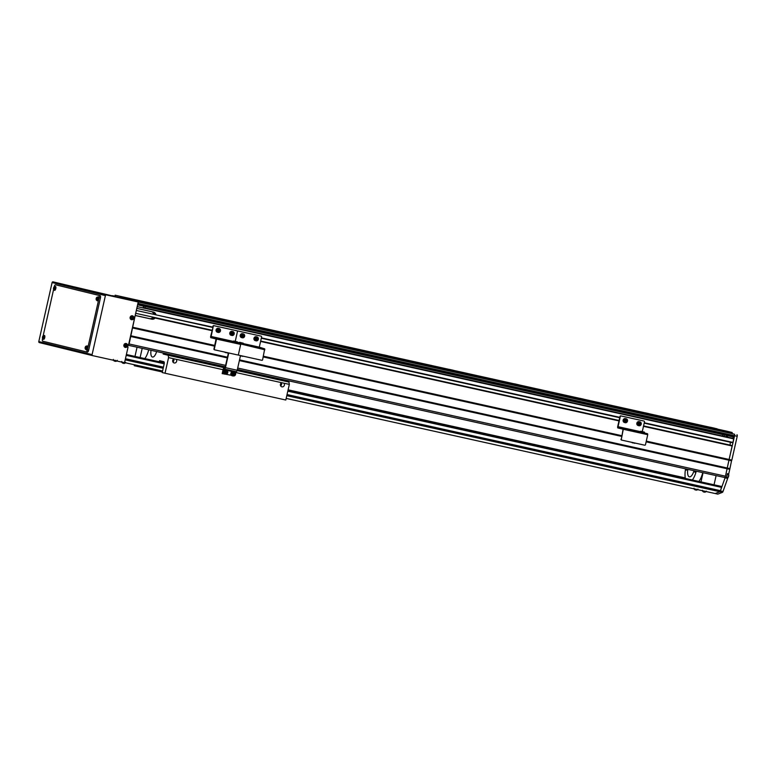 <?xml version="1.0" encoding="UTF-8"?>
<svg xmlns="http://www.w3.org/2000/svg" width="776" height="776" viewBox="0 0 776 776"><rect width="100%" height="100%" fill="white"/><g stroke="black" fill="none" stroke-linecap="round" stroke-linejoin="round"><path stroke-width="1.16" d="M122.802 296.975L126.895 297.887L122.802 296.975M137.352 300.545L141.436 301.457L137.352 300.545M202.633 315.017L206.726 315.929L202.633 315.017M267.914 329.49L272.007 330.401L267.914 329.49M333.195 343.962L337.288 344.884L333.195 343.962M398.476 358.444L402.569 359.356L398.476 358.444M463.757 372.916L467.85 373.828L463.757 372.916M529.048 387.389L533.131 388.31L529.048 387.389M594.329 401.871L598.412 402.783L594.329 401.871M659.61 416.343L663.693 417.255L659.61 416.343M724.891 430.816L728.984 431.737L724.891 430.816M188.083 311.448L192.176 312.369L188.083 311.448M253.364 325.93L257.457 326.841L253.364 325.93M318.645 340.402L322.738 341.314L318.645 340.402M383.936 354.875L388.019 355.796L383.936 354.875M449.217 369.357L453.3 370.268L449.217 369.357M514.498 383.829L518.581 384.741L514.498 383.829M579.779 398.301L583.872 399.223L579.779 398.301M645.06 412.784L649.153 413.695L645.06 412.784M710.341 427.256L714.434 428.168L710.341 427.256M144.239 307.771L733.805 438.527L144.239 307.771M143.57 306.161A1.455 0.572 -77.5 0 0 143.347 306.801A1.455 0.572 -77.5 0 0 143.269 307.558M145.316 306.539L145.015 307.946L145.335 306.549M143.686 306.18L143.385 307.587M122.724 298.168L129.204 299.614L122.724 298.168M130.038 299.914L120.513 297.644L120.755 296.577L115.158 295.21L114.916 296.277L112.539 295.695A1.455 0.572 -77.5 0 0 112.53 295.695A1.455 0.572 -77.5 0 0 112.481 295.685M128.05 345.204L128.234 345.252A1.455 0.572 -77.5 0 0 129.117 343.972L135.189 315.483M136.789 308.382L137.459 306.297M137.594 304.822L138.235 303.484A1.455 0.572 -77.5 0 0 138.206 302.116M138.05 301.951A1.455 0.572 -77.5 0 0 137.992 301.932L135.616 301.35L135.858 300.283L130.261 298.905L130.019 299.972M128.234 345.252L225.292 366.776L128.234 345.252M717.053 429.021L115.158 295.21M137.779 304.871L734.125 437.101L734.591 435.714A1.455 0.572 -77.5 0 0 734.348 434.162L731.972 433.58L732.214 432.513L726.617 431.146L130.261 298.905M644.196 423.133L732.845 442.786L733.805 438.527M724.59 477.482L237.378 369.454L724.59 477.482A1.455 0.572 -77.5 0 0 725.463 476.202L732.205 445.628L643.556 425.946L730.109 445.114L730.313 442.223M211.945 330.644L155.064 318.034A3.637 3.347 -76.2 0 1 151.834 319.178L135.519 315.56M132.871 327.278L214.758 345.436M263.404 356.223L621.789 435.685M646.282 441.117L731.836 460.09L737.2 436.296L734.591 435.714L728.926 460.187L731.535 460.769L731.836 460.09M260.59 341.43L618.986 420.902M643.479 426.325L732.272 446.016M155.064 318.034L212.032 330.285L154.191 317.442A3.637 3.347 -76.2 0 1 153.289 318.354L152.164 318.082L153.318 318.335M619.073 420.485L260.678 341.052L619.064 420.543M643.556 425.966L732.205 445.628M155.171 317.675L154.191 317.442M151.727 311.7A3.637 3.347 -76.2 0 1 153.289 313.106L154.405 313.388A3.637 3.347 -76.2 0 1 154.831 314.6L212.672 327.443M261.318 338.229L619.704 417.701M155.811 314.833L212.75 327.094M261.396 337.88L619.782 417.342M644.274 422.774L733.068 442.465M137.119 308.46L153.435 312.078A3.637 3.347 -76.2 0 1 155.86 314.484M137.517 306.685L733.873 438.915M130.795 336.512L227.29 357.911M239.377 360.588L729.76 469.325L731.535 460.769M130.814 335.765L227.446 357.193M239.541 359.88L729.779 468.578M132.57 327.957L214.593 346.144M263.239 356.931L621.634 436.393M646.127 441.825L728.926 460.187L725.201 477.376L726.511 477.667A1.455 0.572 -77.5 0 1 726.443 477.909L726.782 477.958A2.183 0.863 102.5 0 1 726.491 477.725L727.413 477.919A1.998 0.795 -77.5 0 0 728.615 476.154A1.998 0.795 -77.5 0 0 728.276 474.01L727.374 473.806M135.684 313.31L212.042 330.236L135.684 313.3M152.164 318.082A3.637 3.347 -76.2 0 1 149.593 318.635L135.199 315.434M643.566 425.917L729.692 445.007M136.324 310.468L154.822 314.571M722.437 435.976L722.737 434.579L722.437 435.976M137.992 304.551L734.348 436.781M135.616 301.35L731.981 433.522M135.858 300.283L732.214 432.513M120.513 297.644L130.067 299.769M120.755 296.577L717.102 428.808M724.066 436.335L724.367 434.938M286.199 380.279L285.966 381.317M286.916 380.434A11.65 4.607 102.5 0 1 286.625 381.482M702.765 472.642A13.832 5.471 102.5 0 1 698.895 481.44M696.237 471.197A13.832 5.471 102.5 0 1 692.367 479.995M685.363 478.443A13.832 5.471 102.5 0 1 685.577 468.84M696.033 471.148A2.183 0.863 102.5 0 1 694.986 472.215A2.183 0.863 102.5 0 1 694.501 470.809M693.977 470.692A8.012 3.172 102.5 0 1 689.389 476.842A8.012 3.172 102.5 0 1 687.837 469.334M687.274 469.208A2.183 0.863 102.5 0 1 686.314 470.091A2.183 0.863 102.5 0 1 685.819 468.888M703.056 472.71L700.98 481.906M716.112 475.61L714.036 484.806M172.786 361.645A1.824 1.668 103.8 0 0 173.368 359.24M172.67 361.044A1.824 1.668 103.8 0 0 172.99 359.715M159.061 361.742L159.604 360.665L163.794 361.694A2.183 0.863 102.5 0 1 164.153 364.031L162.232 372.548L165.036 373.237L168.557 357.61L173.999 358.822A2.183 2.008 103.8 0 0 174.163 362.955A2.183 2.008 103.8 0 0 176.171 359.298L223.071 369.696M173.999 358.822L176.171 359.298M172.922 361.965A2.183 2.008 103.8 0 0 173.649 359.016M280.495 385.526A1.824 1.668 103.8 0 0 281.087 383.121M280.388 384.925A1.824 1.668 103.8 0 0 280.708 383.606M235.157 372.373L281.717 382.704A2.183 2.008 103.8 0 0 281.882 386.836A2.183 2.008 103.8 0 0 283.88 383.179L289.332 384.392L288.973 382.054L283.929 380.822L284.161 379.823M281.717 382.704L283.88 383.179M280.64 385.856A2.183 2.008 103.8 0 0 281.358 382.898M165.036 373.237L285.81 400.018L289.332 384.392M151.048 350.306A7.285 2.881 -77.5 0 0 152.474 357.047A7.285 2.881 -77.5 0 0 156.616 351.547M134.471 364.778L134.258 365.7L162.359 371.995M168.557 357.61L168.198 355.272L163.164 354.04L163.387 353.051M137.061 366.379L137.274 365.399M168.198 355.272L225.011 367.873M237.116 370.559L288.973 382.054M163.164 354.04L225.059 367.766M237.146 370.443L283.929 380.822M733.155 436.888A1.639 0.65 102.5 0 1 733.058 437.596A1.639 0.65 102.5 0 1 732.835 438.285M286.169 398.418L715.21 493.546L719.798 491.79A1.455 0.572 -77.5 0 0 720.4 490.927L725.056 477.851L727.675 478.423A1.455 0.572 -77.5 0 0 727.752 478.2M727.675 478.423L723.009 491.509A1.455 0.572 -77.5 0 1 722.408 492.362L717.819 494.128L715.21 493.546L719.818 491.703A1.455 0.572 -77.5 0 0 720.477 490.675L721.505 487.221L720.826 486.31L287.993 390.328L721.389 486.445M736.957 434.744A1.455 0.572 102.5 0 1 737.2 436.296M729.76 469.325L728.712 473.942L727.413 473.651L726.511 477.667M138.235 303.484L734.591 435.714A1.455 0.572 -77.5 0 0 734.348 434.162L137.992 301.932M144.85 358.59A13.832 5.471 -77.5 0 0 148.711 349.792M140.126 357.542L142.192 348.346M232.315 353.759L227.775 352.75M223.954 351.906L225.166 352.178M227.698 353.09L226.573 352.488M226.505 352.77L225.098 352.45M247.301 357.086L242.762 356.077M241.491 356.087L240.444 355.854M242.684 356.417L241.549 355.806M639.346 444.017L634.817 443.009M630.985 442.155L632.197 442.427M634.739 443.348L633.604 442.737M633.536 443.018L632.139 442.708M228.338 353.235L225.108 367.572L224.08 368.076A1.6 0.63 -77.5 0 0 223.11 369.483L222.188 373.605L234.371 375.846M235.118 372.519L235.584 371.529M222.518 373.683L223.449 369.57L224.477 369.066A1.6 0.63 -77.5 0 0 224.487 369.066A1.6 0.63 -77.5 0 0 225.447 367.659L228.677 353.313M236.234 371.675L224.487 369.066L236.224 371.675A1.6 0.63 -77.5 0 0 236.234 371.675A1.6 0.63 -77.5 0 0 237.194 370.259L240.502 355.573M137.061 347.212L134.985 356.407M124.577 362.586L162.582 371.015M134.394 317.025L133.86 319.431M128.156 344.728L127.613 347.134M128.03 347.231L126.886 346.969L128.03 347.231L124.548 362.722L92.683 355.65A0.873 0.805 103.8 0 0 92.683 355.65L39.372 342.594A0.873 0.805 -76.2 0 1 38.8 341.566L52.099 282.551A0.873 0.805 -76.2 0 1 53.078 281.872L138.225 301.99L134.82 317.122L133.666 316.86M134.277 319.537L133.123 319.285L134.277 319.537L128.573 344.816L127.419 344.563M53.078 281.872L106.37 294.928A0.873 0.805 103.8 0 0 105.4 295.608L92.092 354.632A0.873 0.805 103.8 0 0 92.674 355.65M106.37 294.928L138.225 301.99M53.602 287.78L53.612 287.78A2.406 2.396 -85.5 0 0 53.486 288.332L53.563 288.623A2.386 2.192 103.8 0 0 53.631 289.235L53.845 289.283A2.386 2.192 -76.2 0 1 53.777 288.672L54.359 288.546A2.406 1.552 -76.9 0 1 54.475 287.993L54.01 287.615A2.386 2.192 -76.2 0 1 54.339 287.091L54.126 287.042A2.386 2.192 103.8 0 0 53.796 287.566L53.602 287.78A2.406 2.406 0 0 1 54.184 286.868L55.426 286.431A1.998 0.795 -77.5 0 1 55.794 288.585A1.998 0.795 -77.5 0 1 54.562 290.34L53.622 289.419A1.533 0.601 -77.5 0 0 53.874 289.71A1.533 0.601 -77.5 0 0 54.795 288.362A1.533 0.601 -77.5 0 0 54.543 286.722A1.533 0.601 -77.5 0 0 54.184 286.868L54.223 286.703A2.183 0.863 102.5 0 1 55.532 284.773L56.852 285.064A2.183 0.863 102.5 0 1 56.842 285.064A2.183 0.863 102.5 0 1 56.852 285.064L100.075 295.656A2.183 0.863 102.5 0 1 100.434 297.994L88.668 350.189A2.183 0.863 102.5 0 1 87.358 352.12A2.183 0.863 102.5 0 1 87.349 352.12L42.816 341.236A2.183 0.863 102.5 0 1 42.457 338.899L42.573 338.414A1.533 0.601 -77.5 0 0 42.825 338.714A1.533 0.601 -77.5 0 0 43.757 337.366A1.533 0.601 -77.5 0 0 43.505 335.727A1.533 0.601 -77.5 0 0 43.146 335.872A2.406 2.406 0 0 0 42.564 336.784A2.406 2.396 -85.5 0 0 42.447 337.337L42.515 337.628A2.386 2.192 103.8 0 0 42.583 338.239L42.796 338.287A2.386 2.192 -76.2 0 1 42.728 337.676L43.31 337.55A2.406 1.552 -76.9 0 1 43.437 336.997L42.971 336.619A2.386 2.192 -76.2 0 1 43.291 336.095L43.078 336.047A2.386 2.192 103.8 0 0 42.758 336.571L43.175 337.502L43.291 336.968M56.842 285.064L55.532 284.773A2.183 0.863 102.5 0 1 55.542 284.773L98.765 295.365A2.183 0.863 102.5 0 1 99.124 297.703L87.358 349.898A2.183 0.863 102.5 0 1 86.049 351.829A2.183 0.863 102.5 0 1 86.039 351.829L87.358 352.12M43.136 335.872L53.612 289.399M258.117 347.308L259.359 347.59L258.117 347.308M260.076 347.784L261.318 348.075L260.076 347.784M237.378 331.129A0.728 0.669 -76.2 0 1 237.912 330.993L260.765 336.066A0.728 0.669 -76.2 0 1 260.794 336.066L261.105 336.144A0.728 0.669 103.8 0 0 261.105 336.144L260.775 336.066M237.912 330.993L261.105 336.144A0.728 0.669 103.8 0 1 261.59 336.997L259.3 347.153L264.703 348.851L262.608 359.734A0.728 0.669 103.8 0 1 261.793 360.297L238.95 355.233A0.728 0.669 103.8 0 0 238.95 355.233L238.601 355.146A0.728 0.669 -76.2 0 1 238.184 354.807M214.448 349.792L214.457 349.792A0.728 0.669 -76.2 0 1 213.963 348.938L214.302 349.016A0.728 0.669 103.8 0 0 214.797 349.879L237.64 354.942A0.728 0.669 103.8 0 0 238.455 354.38L240.696 344.428L240.55 343.496L237.349 342.711L264.703 348.851M214.302 349.016L216.543 339.073L240.696 344.428L238.455 354.38A0.728 0.669 103.8 0 0 238.94 355.224M238.251 331.08A0.728 0.669 103.8 0 0 237.437 331.643A0.728 0.669 103.8 0 0 236.942 330.789L236.612 330.702A0.728 0.669 -76.2 0 1 236.622 330.712A0.728 0.669 -76.2 0 1 236.641 330.712L213.759 325.639L236.942 330.789M235.254 341.353L237.437 331.643L235.254 341.353M217.649 338.375L218.881 338.666L217.649 338.375M215.689 337.899L216.921 338.181L215.689 337.899M214.098 325.726A0.728 0.669 103.8 0 0 213.284 326.289L210.577 336.716L210.723 337.647L216.067 338.957L213.963 348.938M212.944 326.201A0.728 0.669 -76.2 0 1 213.759 325.639M264.849 349.792L211.053 336.832L213.284 326.289M216.543 339.073L216.397 338.142M624.68 428.633L625.922 428.915L624.68 428.633M622.721 428.148L623.962 428.439L622.721 428.148M620.8 415.897L621.13 415.975A0.728 0.669 103.8 0 0 620.315 416.537L619.985 416.46A0.728 0.669 -76.2 0 1 620.8 415.897L643.643 420.961A0.728 0.669 -76.2 0 1 643.673 420.97M621.13 415.975L643.983 421.038A0.728 0.669 103.8 0 0 643.983 421.038L643.993 421.048A0.728 0.669 103.8 0 1 644.478 421.901L642.285 431.601M619.985 416.46L617.618 426.975L617.754 427.906L623.099 429.215L621.333 439.274L623.438 428.4L618.035 426.693L620.315 416.537M621.333 439.274A0.728 0.669 103.8 0 0 621.818 440.128L621.498 440.05A0.728 0.669 -76.2 0 1 621.004 439.187M621.479 440.04L621.818 440.128A0.728 0.669 103.8 0 0 621.828 440.128L644.681 445.191A0.728 0.669 103.8 0 0 645.496 444.629L647.737 434.686L647.591 433.755L644.381 432.969M256.09 339.665A0.912 0.834 103.8 0 0 256.497 337.967M256.604 337.938L257.021 338.976A0.912 0.834 103.8 0 0 256.546 337.958M256.439 339.655A0.912 0.834 103.8 0 0 257.021 338.976L256.439 339.655M257.273 339.578L256.342 339.917L255.634 339.219L255.867 338.19L256.798 337.861L257.506 338.559L256.905 339.49M242.374 336.629A0.912 0.834 103.8 0 0 242.781 334.931M242.888 334.892L243.315 335.94A0.912 0.834 103.8 0 0 242.83 334.912M242.733 336.619A0.912 0.834 103.8 0 0 243.315 335.94L242.733 336.619M243.557 336.541L242.626 336.871L241.928 336.183L242.16 335.154L243.092 334.825L243.79 335.513L243.198 336.454M231.937 334.31A0.912 0.834 103.8 0 0 232.344 332.613M232.441 332.574L232.868 333.622A0.912 0.834 103.8 0 0 232.393 332.603M232.286 334.301A0.912 0.834 103.8 0 0 232.868 333.622L232.286 334.301M233.12 334.223L232.189 334.553L231.481 333.864L231.714 332.836L232.645 332.506L233.343 333.205L232.751 334.136M218.221 331.265A0.912 0.834 103.8 0 0 218.628 329.577M218.735 329.538L219.162 330.586A0.912 0.834 103.8 0 0 218.677 329.558M218.58 331.265A0.912 0.834 103.8 0 0 219.162 330.586L218.58 331.265M219.404 331.187L218.473 331.517L217.775 330.828L218.007 329.8L218.939 329.47L219.637 330.159L219.045 331.1M625.262 421.523A0.912 0.834 103.8 0 0 625.669 419.826M625.766 419.797L626.193 420.834A0.912 0.834 103.8 0 0 625.718 419.816M625.611 421.514A0.912 0.834 103.8 0 0 626.193 420.834L625.611 421.514M626.445 421.436L625.514 421.775L624.806 421.077L625.039 420.049L625.97 419.719L626.668 420.417L626.077 421.349M638.968 424.559A0.912 0.834 103.8 0 0 639.375 422.871M639.482 422.833L639.899 423.88A0.912 0.834 103.8 0 0 639.424 422.852M639.317 424.559A0.912 0.834 103.8 0 0 639.899 423.88L639.317 424.559M640.152 424.482L639.22 424.811L638.522 424.113L638.755 423.095L639.686 422.765L640.384 423.454L639.783 424.394M241.317 342.953L243.363 343.409L243.208 344.088M241.54 342.788L243.208 343.167L241.54 342.788M239.357 342.468L241.268 342.905M239.59 342.313L241.249 342.682L239.59 342.313M233.479 341.168L235.39 341.595M233.712 341.013L235.37 341.382L233.712 341.013M237.398 342.08L235.448 341.644M235.671 341.488L237.33 341.857L235.671 341.488M237.33 341.857L237.33 342.788M640.52 431.417L642.431 431.854M640.743 431.262L642.412 431.631L640.743 431.262M642.48 431.902L644.517 432.358L644.371 433.037M642.703 431.747L644.371 432.116L642.703 431.747M233.363 374.76A0.912 0.834 103.8 0 0 233.721 373.043M233.421 374.798A0.912 0.834 103.8 0 0 233.76 373.033L234.245 374.478L233.508 374.856M234.721 373.518L234.614 374.565L233.721 375.021L232.946 374.439L233.042 373.392L234.352 373.431M225.535 373.014A0.912 0.834 103.8 0 0 225.894 371.306A0.912 0.834 103.8 0 1 226.126 371.403L226.417 372.742L225.671 373.12M225.952 371.277L226.126 371.403A0.912 0.834 103.8 0 1 225.583 373.062M226.883 371.782L226.776 372.829L225.894 373.285L225.108 372.703L225.215 371.655L226.524 371.694M233.207 375.885A2.144 1.969 103.8 0 1 231.073 373.305A2.144 1.969 103.8 0 1 233.935 371.859L233.877 371.927M233.401 371.665A2.144 1.969 103.8 0 0 230.879 373.256A2.144 1.969 103.8 0 0 232.383 375.836M225.37 374.148A2.144 1.969 103.8 0 1 224.215 373.954L224.303 373.828M226.33 370.259A2.144 1.969 103.8 0 0 223.372 371.18A2.144 1.969 103.8 0 0 223.973 373.799L224.06 373.673A1.998 1.843 103.8 0 0 224.71 373.993L224.089 373.692C222.838 371.655 223.372 370.462 225.661 370.103A1.998 1.843 103.8 0 0 224.089 373.702M224.215 373.954L223.789 373.76A2.144 1.969 103.8 0 0 224.545 374.1M225.573 369.929A2.144 1.969 103.8 0 0 223.566 373.566L223.973 373.799M124.82 363.12L121.997 362.489A2.406 2.406 0 0 0 122.763 363.139A2.386 2.115 103.6 0 0 122.792 363.149L123.132 362.314M124.538 363.323A2.386 2.115 -76.4 0 1 123.985 363.42L123.879 363.401A2.386 1.096 -77.5 0 0 124.189 363.246A2.406 1.911 -124.1 0 1 123.947 363.207A2.406 1.911 -124.1 0 1 123.704 363.139A2.386 1.096 102.5 0 1 123.394 363.294L123.044 363.216A2.386 2.115 -76.4 0 1 122.589 362.887A2.406 0.999 131.9 0 1 122.336 362.829A2.386 2.115 103.6 0 0 122.763 363.139M124.044 362.528L123.879 363.401M123.869 362.479L123.733 363.362M122.792 363.149L123.054 362.295L122.792 363.149M694.413 489.229L697.158 489.831M696.848 490.025A2.386 2.192 -76.2 0 1 696.276 490.122L696.14 490.092A2.386 0.941 -77.5 0 0 696.412 489.937A2.406 1.979 -128.5 0 1 695.907 489.831A2.386 0.941 102.5 0 1 695.635 489.986L695.306 489.908A2.386 2.192 -76.2 0 1 694.83 489.578A2.406 0.863 131 0 1 694.617 489.53A2.386 2.192 103.8 0 0 695.092 489.86L695.442 489.025M696.314 489.219L696.14 490.092M695.723 489.995L695.946 489.132M696.198 489.19L696.062 490.073M695.092 489.86L695.345 489.006M705.549 491.887L702.794 491.266M705.238 492.081A2.386 2.192 -76.2 0 1 704.666 492.178L704.53 492.149A2.386 0.941 -77.5 0 0 704.812 491.994A2.406 1.979 -128.5 0 1 704.307 491.877A2.386 0.941 102.5 0 1 704.036 492.042L703.696 491.965A2.386 2.192 -76.2 0 1 703.221 491.635A2.406 0.863 131 0 1 703.007 491.586A2.386 2.192 103.8 0 0 703.483 491.916L703.842 491.082M704.705 491.276L704.53 492.149M704.113 492.052L704.336 491.189M704.589 491.247L704.453 492.13M703.483 491.916L703.735 491.062M115.682 360.471L115.595 361.364A2.406 2.406 0 0 0 116.594 361.112L113.606 360.433A2.406 2.406 0 0 0 114.402 361.092A2.386 1.94 102.1 0 1 113.994 360.772M115.721 360.481L115.595 361.364A2.386 1.94 -77.9 0 0 116.099 361.257A2.406 1.261 -108.6 0 1 115.934 361.238A2.406 1.261 -108.6 0 1 115.779 361.189A2.386 1.94 102.1 0 1 115.265 361.296L114.906 361.218A2.386 1.387 -77 0 1 114.625 360.927A2.406 1.756 142.9 0 1 114.179 360.83A2.386 1.387 103 0 0 114.47 361.112L114.412 361.102M114.722 361.17L114.974 360.306M114.47 361.112L114.703 360.258M131.755 317.433A0.553 0.504 103.8 0 0 131.639 317.976L131.474 317.374M132.89 317.685L132.483 318.16A0.553 0.504 103.8 0 0 132.036 317.5L131.309 317.908L131.92 318.044A0.611 0.563 103.8 0 0 132.095 318.354A2.386 0.941 102.5 0 1 131.881 318.897A2.406 0.999 23.9 0 0 132.133 318.965A2.406 0.999 23.9 0 0 132.386 319.014A2.386 0.941 -77.5 0 0 132.599 318.461A0.611 0.563 103.8 0 0 132.89 318.257L133.326 318.354A2.406 1.833 -77.8 0 0 133.453 317.811L133.016 317.714A0.611 0.563 103.8 0 0 132.832 317.403A2.386 0.941 -77.5 0 0 132.88 316.812A2.406 0.97 -178.4 0 0 132.638 316.753A2.406 0.97 -178.4 0 0 132.376 316.705A2.386 0.941 102.5 0 1 132.337 317.297M130.145 317.355A1.998 1.843 103.8 0 0 131.804 319.741A1.998 1.843 103.8 0 0 132.735 315.919A1.998 1.843 103.8 0 0 130.145 317.355M131.949 319.324A1.533 1.406 103.8 0 0 133.656 318.141A1.533 1.406 103.8 0 0 132.618 316.346A1.533 1.406 103.8 0 0 130.911 317.53A1.533 1.406 103.8 0 0 131.949 319.324M132.88 316.812L132.832 317.403M132.599 318.461L132.017 318.577M132.085 318.344A0.553 0.504 103.8 0 0 132.483 318.16L132.89 318.257M133.326 318.354L132.774 318.228M125.518 345.136A0.553 0.504 103.8 0 0 125.392 345.669L125.237 345.068M126.653 345.388L126.246 345.863A0.553 0.504 103.8 0 0 125.799 345.194L125.188 345.058L125.673 345.747A0.611 0.563 103.8 0 0 125.848 346.048A2.386 0.941 102.5 0 1 125.644 346.6A2.406 0.999 23.9 0 0 125.896 346.659A2.406 0.999 23.9 0 0 126.139 346.707A2.386 0.941 -77.5 0 0 126.352 346.164A0.611 0.563 103.8 0 0 126.653 345.96L127.089 346.057A2.406 1.833 -77.8 0 0 127.206 345.504L126.769 345.417A0.611 0.563 103.8 0 0 126.595 345.107A2.386 0.941 -77.5 0 0 126.634 344.515A2.406 0.97 -178.4 0 0 126.391 344.457A2.406 0.97 -178.4 0 0 126.139 344.408A2.386 0.941 102.5 0 1 126.09 344.99M123.898 345.048A1.998 1.843 103.8 0 0 125.557 347.444A1.998 1.843 103.8 0 0 126.498 343.623A1.998 1.843 103.8 0 0 123.898 345.048M125.702 347.027A1.533 1.406 103.8 0 0 127.419 345.834A1.533 1.406 103.8 0 0 126.381 344.04A1.533 1.406 103.8 0 0 124.674 345.233A1.533 1.406 103.8 0 0 125.702 347.027M126.634 344.515L126.595 345.107M126.352 346.164L125.77 346.28M125.838 346.038A0.553 0.504 103.8 0 0 126.246 345.863L126.653 345.96M127.089 346.057L126.527 345.921M96.302 298.246L96.272 298.236A2.406 2.396 -85.5 0 0 96.156 298.779L96.224 299.08A2.386 2.192 103.8 0 0 96.292 299.691L96.505 299.74A2.386 2.192 -76.2 0 1 96.437 299.129L97.019 298.993A2.406 1.552 -76.9 0 1 97.145 298.45L96.68 298.071A2.386 2.192 -76.2 0 1 97 297.548L96.787 297.489A2.386 2.192 103.8 0 0 96.466 298.013L96.884 298.944L97 298.42M96.146 298.779A2.406 2.406 0 0 0 96.282 299.875L97.223 300.797A1.998 0.795 -77.5 0 0 98.455 299.032A1.998 0.795 -77.5 0 0 98.096 296.888L96.845 297.324A2.406 2.406 0 0 0 96.272 298.236L96.272 298.236M96.282 299.875A1.533 0.601 -77.5 0 0 96.534 300.157A1.533 0.601 -77.5 0 0 97.466 298.808A1.533 0.601 -77.5 0 0 97.213 297.169A1.533 0.601 -77.5 0 0 96.845 297.324M96.466 298.013L97.242 298.265M97.039 299.187L96.224 299.08M97.369 299.07L96.602 298.896M96.185 298.799L97.01 298.983M96.156 298.779L96.884 298.944M53.641 287.799L54.339 288.526L54.339 287.964M53.796 287.566L54.582 287.809M54.368 288.73L53.563 288.623M54.708 288.614L53.932 288.439M85.263 347.25L86.087 347.435L85.632 347.076A2.386 2.192 -76.2 0 1 85.961 346.552L85.748 346.494A2.386 2.192 103.8 0 0 85.418 347.017L85.224 347.241A2.406 2.396 -85.5 0 0 85.108 347.784L85.176 348.084A2.386 2.192 103.8 0 0 85.253 348.696L85.467 348.744A2.386 2.192 -76.2 0 1 85.399 348.133L85.971 347.997A2.406 1.552 -76.9 0 1 86.097 347.454L85.961 347.988L85.961 347.425M85.961 347.988L85.137 347.803A2.406 2.406 0 0 0 85.244 348.88L86.184 349.801A1.998 0.795 -77.5 0 0 87.416 348.036A1.998 0.795 -77.5 0 0 87.048 345.892L85.806 346.329A2.406 2.406 0 0 0 85.224 347.241L85.234 347.241M85.244 348.88A1.533 0.601 -77.5 0 0 85.496 349.161A1.533 0.601 -77.5 0 0 86.417 347.813A1.533 0.601 -77.5 0 0 86.165 346.174A1.533 0.601 -77.5 0 0 85.806 346.329M85.418 347.017L86.204 347.27M85.99 348.191L85.176 348.084M86.32 348.075L85.554 347.9M85.108 347.784L85.835 347.949M43.175 337.502L42.447 337.337A2.406 2.406 0 0 0 42.573 338.423L43.514 339.345A1.998 0.795 -77.5 0 0 44.746 337.589A1.998 0.795 -77.5 0 0 44.387 335.436L43.146 335.872M42.758 336.571L43.534 336.813M43.33 337.735L42.515 337.628M43.66 337.618L42.893 337.453M42.476 337.347L43.301 337.541M727.587 435.656A1.455 0.572 102.5 0 1 727.5 436.355A1.455 0.572 102.5 0 1 727.267 437.053M727.199 435.569L726.879 436.966M726.171 436.81L726.472 435.404M129.117 343.972L225.612 365.37M237.698 368.047L725.463 476.202M112.539 295.695L114.926 296.219L112.53 295.695M149.593 318.635L151.834 319.178M719.798 491.79L722.408 492.362M720.4 490.927L723.009 491.509M224.08 368.076L224.73 368.212L224.08 368.076M223.449 369.57L224.807 369.871M226.204 370.181L232.635 371.607M233.954 371.898L235.206 372.17M225.447 367.659L237.194 370.259M126.391 354.516L164.289 362.906M288.1 389.833L685.257 477.909M125.188 359.851L163.202 368.28M286.78 395.682L719.818 491.703M125.44 358.735L163.455 367.164M287.033 394.567L720.477 490.675M126.207 355.35L164.211 363.779M287.799 391.182L721.476 487.347M105.4 295.608L52.099 282.551M38.8 341.566L92.092 354.632M92.654 355.641L39.392 342.594M100.075 295.656L98.765 295.365M100.434 297.994L99.124 297.703M88.668 350.189L87.358 349.898M237.359 342.662L239.134 343.06M243.237 343.972L259.368 347.541M237.437 342.303L239.212 342.701M243.315 343.613L259.3 347.153M211.053 336.832L233.256 341.76M210.994 336.445L233.343 341.401M623.574 429.332L647.737 434.686M623.438 428.4L647.591 433.755M618.094 427.091L640.297 432.009M618.035 426.693L640.375 431.65M254.838 338.501A1.93 1.775 103.8 0 0 256.148 340.771A1.93 1.775 103.8 0 0 258.301 339.267A1.93 1.775 103.8 0 0 256.992 337.007A1.93 1.775 103.8 0 0 254.838 338.501M255.285 340.635L256.07 340.829L258.34 339.277A1.998 1.843 -76.2 0 1 256.07 340.829A1.998 1.843 -76.2 0 1 254.751 338.481A1.998 1.843 -76.2 0 1 257.021 336.939A1.998 1.843 -76.2 0 1 258.34 339.277L256.235 336.745A1.998 1.843 103.8 0 0 253.965 338.287A1.998 1.843 103.8 0 0 255.285 340.635L253.956 338.287L256.235 336.745M241.132 335.465A1.93 1.775 103.8 0 0 242.432 337.735A1.93 1.775 103.8 0 0 244.595 336.231A1.93 1.775 103.8 0 0 243.286 333.961A1.93 1.775 103.8 0 0 241.132 335.465M241.569 337.589L242.355 337.783L244.634 336.241A1.998 1.843 -76.2 0 1 242.355 337.783A1.998 1.843 -76.2 0 1 241.035 335.445A1.998 1.843 -76.2 0 1 243.305 333.893A1.998 1.843 -76.2 0 1 244.624 336.241L242.529 333.709A1.998 1.843 103.8 0 0 240.25 335.251A1.998 1.843 103.8 0 0 241.569 337.589L240.25 335.251L242.529 333.709M230.685 333.147A1.93 1.775 103.8 0 0 231.995 335.416A1.93 1.775 103.8 0 0 234.148 333.913A1.93 1.775 103.8 0 0 232.839 331.653A1.93 1.775 103.8 0 0 230.685 333.147M231.132 335.28L234.187 333.923A1.998 1.843 -76.2 0 1 231.908 335.465A1.998 1.843 -76.2 0 1 230.588 333.127A1.998 1.843 -76.2 0 1 232.868 331.585A1.998 1.843 -76.2 0 1 234.187 333.923L232.082 331.391A1.998 1.843 103.8 0 0 229.812 332.933A1.998 1.843 103.8 0 0 231.132 335.28L229.803 332.933L232.082 331.391M216.979 330.11A1.93 1.775 103.8 0 0 218.279 332.37A1.93 1.775 103.8 0 0 220.433 330.877A1.93 1.775 103.8 0 0 219.133 328.607A1.93 1.775 103.8 0 0 216.979 330.11M217.416 332.235L218.201 332.429L220.481 330.886A1.998 1.843 -76.2 0 1 218.201 332.429A1.998 1.843 -76.2 0 1 216.882 330.091A1.998 1.843 -76.2 0 1 219.152 328.539A1.998 1.843 -76.2 0 1 220.471 330.886L218.376 328.345A1.998 1.843 103.8 0 0 216.097 329.897A1.998 1.843 103.8 0 0 217.416 332.235L216.097 329.897L218.376 328.345M624.011 420.359A1.93 1.775 103.8 0 0 625.32 422.629A1.93 1.775 103.8 0 0 627.474 421.125A1.998 1.843 -76.2 0 1 625.233 422.687A1.998 1.843 -76.2 0 1 623.914 420.34A1.998 1.843 -76.2 0 1 626.193 418.798A1.998 1.843 -76.2 0 1 627.512 421.135A1.93 1.775 103.8 0 0 626.164 418.865A1.93 1.775 103.8 0 0 624.011 420.359M623.138 420.146A1.998 1.843 103.8 0 0 624.457 422.493L623.128 420.146L625.408 418.603A1.998 1.843 103.8 0 0 623.138 420.146M637.717 423.405A1.93 1.775 103.8 0 0 639.026 425.665A1.93 1.775 103.8 0 0 641.18 424.171A1.93 1.775 103.8 0 0 639.87 421.901A1.93 1.775 103.8 0 0 637.717 423.405M638.163 425.529L638.949 425.723L641.228 424.181A1.998 1.843 -76.2 0 1 638.949 425.723A1.998 1.843 -76.2 0 1 637.63 423.386A1.998 1.843 -76.2 0 1 639.899 421.834A1.998 1.843 -76.2 0 1 641.218 424.181L639.114 421.64A1.998 1.843 103.8 0 0 636.844 423.192A1.998 1.843 103.8 0 0 638.163 425.529L636.834 423.192L639.114 421.64M232.781 375.574A1.93 1.775 103.8 0 0 235.264 375.05A1.93 1.775 103.8 0 0 234.886 372.383A1.93 1.775 103.8 0 0 232.393 372.907A1.93 1.775 103.8 0 0 232.781 375.574M232.538 375.73L233.324 375.914C235.564 375.749 236.088 374.546 234.895 372.325A1.998 1.843 -76.2 0 1 233.324 375.914A1.998 1.843 -76.2 0 1 232.131 373.188A1.998 1.843 -76.2 0 1 234.895 372.325L233.498 371.84A1.998 1.843 103.8 0 0 231.927 375.438A1.998 1.843 103.8 0 0 232.538 375.73L231.917 375.429C230.676 373.392 231.2 372.199 233.498 371.84M224.943 373.838A1.93 1.775 103.8 0 0 227.436 373.314A1.93 1.775 103.8 0 0 227.048 370.647A1.93 1.775 103.8 0 0 224.555 371.17A1.93 1.775 103.8 0 0 224.943 373.838M224.71 373.993L225.496 374.178C227.737 374.013 228.26 372.81 227.067 370.589A1.998 1.843 -76.2 0 1 225.496 374.178A1.998 1.843 -76.2 0 1 224.303 371.452A1.998 1.843 -76.2 0 1 227.058 370.579L225.661 370.103M728.586 474.311A1.93 0.766 102.5 0 1 728.654 476.154A1.93 0.766 102.5 0 1 727.82 477.774M736.841 437.877A2.406 0.951 102.5 0 1 736.744 438.421A2.406 0.951 102.5 0 1 736.608 438.944M287.993 390.328L720.826 486.31M624.457 422.493L625.233 422.687L627.512 421.135L625.408 418.603M241.472 342.769L241.074 343.613M239.512 342.294L239.115 343.147M233.644 340.994L233.236 341.876M235.603 341.469L235.196 342.313M640.675 431.243L640.268 432.125M642.635 431.728L642.237 432.562M121.735 361.5L121.997 362.489M123.985 363.42A2.406 2.406 0 0 0 124.984 363.168L125.644 362.382M694.035 488.211L694.297 489.19A2.406 2.406 0 0 0 694.957 489.782M696.334 490.122A2.406 2.406 0 0 0 697.275 489.869L697.934 489.084M702.425 490.267L702.687 491.247A2.406 2.406 0 0 0 703.347 491.839M704.724 492.178A2.406 2.406 0 0 0 705.675 491.926L706.335 491.14M113.344 359.443L113.606 360.433M117.254 360.326L116.594 361.112M131.804 319.741L133.802 318.17L132.735 315.919M125.557 347.444L127.555 345.863L126.498 343.623M53.486 288.332A2.406 2.406 0 0 0 53.622 289.419M728.276 474.01L728.654 476.154L727.413 477.919M736.87 437.761L736.579 439.061"/></g></svg>
